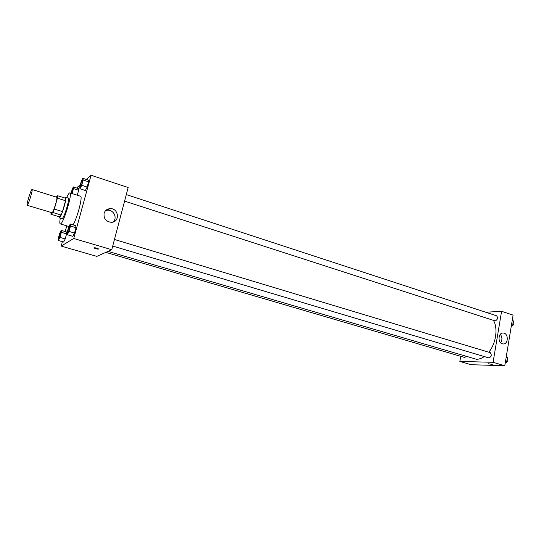 <?xml version="1.0" encoding="UTF-8"?>
<svg xmlns="http://www.w3.org/2000/svg" width="541" height="541" viewBox="0 0 541 541"><rect width="100%" height="100%" fill="white"/><g stroke="black" fill="none" stroke-linecap="round" stroke-linejoin="round"><path stroke-width="0.81" d="M27.354 205.195L27.158 205.296C26.069 205.343 31.182 188.836 32.054 189.492C33.075 189.316 28.653 204.099 27.354 205.195M32.054 189.492L56.704 197.235C57.982 197.147 53.66 211.754 52.112 212.748L27.158 205.296M57.664 195.741L65.772 198.297L65.542 200.725L62.513 211.599L54.337 209.083L57.4 198.175L57.664 195.741L56.217 197.08M62.513 211.599L61.106 215.027L58.996 216.698L50.928 214.243L51.077 212.599M50.928 214.243L52.944 212.539L54.337 209.083M61.106 215.027L52.944 212.539M58.888 216.664L59.179 217.908C60.808 219.01 67.564 197.188 65.596 197.181L64.704 197.965M65.596 197.181L68.274 198.026C70.12 197.952 64.393 217.387 62.201 218.618L59.179 217.908M65.542 200.725L57.4 198.175M66.692 197.526C68.159 194.314 69.228 192.758 69.897 192.86C72.69 192.711 64.034 222.04 60.768 223.758L60.288 223.906C59.672 223.609 59.672 221.722 60.281 218.239M69.897 192.86L80.528 196.241C82.969 196.119 77.349 217.861 73.089 224.88M80.393 184.569L77.512 187.091L77.207 188.18M66.78 225.861L65.204 231.548M62.404 241.685L61.187 246.074L73.725 238.48L91.064 175.243L86.276 179.429M58.387 240.515L63.628 242.043L65.204 238.953L66.611 233.861L66.428 231.913L61.207 230.358L59.652 233.475L58.245 238.527L58.387 240.515L59.943 237.404L61.363 232.305L61.207 230.358M72.115 193.563L73.495 188.586L78.655 190.249L77.289 195.213L78.655 190.249L78.404 188.572L73.272 186.915L70.857 193.164M79.994 188.762L85.397 190.506L87.148 187.037L88.582 181.796L88.257 180.079L82.874 178.314L81.157 181.803L79.716 187.003L79.994 188.762L81.725 185.272L83.172 180.025L82.874 178.314M67.307 234.713L72.812 236.343L74.523 233.056L75.99 227.693L75.74 225.678L70.262 224.021L68.579 227.342L67.111 232.657L67.307 234.713L68.998 231.406L70.479 226.037L70.262 224.021M61.187 246.074L96.825 256.387L111.75 249.712L128.17 187.538L91.064 175.243M104.088 213.391C104.988 210.611 106.902 209.036 109.837 208.664C118.655 207.649 120.433 222.135 111.507 222.331C106.07 221.742 103.602 218.767 104.088 213.391M111.75 249.712L73.725 238.48M113.089 222.053C117.782 218.138 113.617 209.435 107.409 210.219L105.671 210.598M93.864 247.927L95.629 248.664L93.864 247.927C94.607 247.541 96.136 247.859 98.455 248.88C98.597 249.266 97.651 249.191 95.629 248.664L98.53 249.022M484.263 356.553C481.625 358.399 479.015 359.305 476.432 359.265L108.017 251.376M493.453 320.441C498.193 328.171 495.982 343.562 488.773 352.211M112.711 246.06L488.766 357.892C491.451 356.796 491.958 355.058 490.295 352.671L114.455 239.474M466.241 356.62L464.557 357.439L105.826 252.363M126.31 194.591L496.591 315.788C498.133 317.777 497.7 319.501 495.286 320.955L124.586 201.117M459.85 361.435L493.081 362.301L501.581 311.305L513.084 315.119L504.787 365.757L471.164 364.708L459.85 361.435L460.743 356.323M501.581 311.305L485.73 312.231M502.305 343.792C497.368 342.561 498.302 332.357 503.272 333.019C508.756 333.168 508.506 344.651 503.029 343.934L502.305 343.792M504.787 365.757L493.081 362.301M488.496 363.768L492.317 364.472M500.56 342.69C502.481 339.876 502.386 337.097 500.283 334.345M505.247 362.937L506.667 361.936L507.363 357.662L506.288 356.607M506.667 361.936L505.47 361.577M507.363 357.662L506.173 357.297M507.323 357.926C508.418 360.238 507.857 361.888 505.646 362.862L505.395 362.835M513.308 321.34C514.41 323.532 513.855 325.168 511.644 326.25L512.685 325.141L513.368 320.935L512.286 319.974M512.685 325.141L511.509 324.756M513.368 320.935L512.199 320.549M69.809 226.03L69.789 226.023C69.836 228.059 69.187 230.277 67.855 232.664L67.76 232.691C67.057 232.657 69.194 225.671 69.789 226.023L69.809 226.03C69.857 228.065 69.214 230.283 67.875 232.671L67.747 232.691M72.812 236.343L74.523 233.056L68.998 231.406M74.523 233.056L75.99 227.693L70.479 226.037M75.99 227.693L75.74 225.678M82.455 180.234L82.475 180.241C82.523 182.155 81.874 184.325 80.541 186.767L80.379 186.814C79.71 186.767 81.88 179.876 82.455 180.234C82.496 182.148 81.853 184.319 80.521 186.76L80.379 186.814M85.397 190.506L87.148 187.037L81.725 185.272M87.148 187.037L88.582 181.796L83.172 180.025M88.582 181.796L88.257 180.079M60.741 232.258L60.761 232.265C60.775 234.212 60.159 236.309 58.922 238.574L58.813 238.588C58.191 238.567 60.207 231.94 60.741 232.258C60.754 234.206 60.139 236.309 58.901 238.567L58.813 238.588M63.628 242.043L65.204 238.953L59.943 237.404M65.204 238.953L66.611 233.861L61.363 232.305M66.611 233.861L66.428 231.913M73.495 188.586L73.272 186.915M72.866 188.755L72.873 188.755C73.082 189.377 72.731 190.953 71.825 193.468C72.71 190.946 73.062 189.37 72.852 188.748L72.852 188.748C72.325 189.14 71.716 190.635 71.027 193.218M78.655 190.249L78.404 188.572M68.991 226.523L60.288 223.906M109.837 208.664L107.409 210.219M503.272 333.019L502.636 333.033"/></g></svg>
